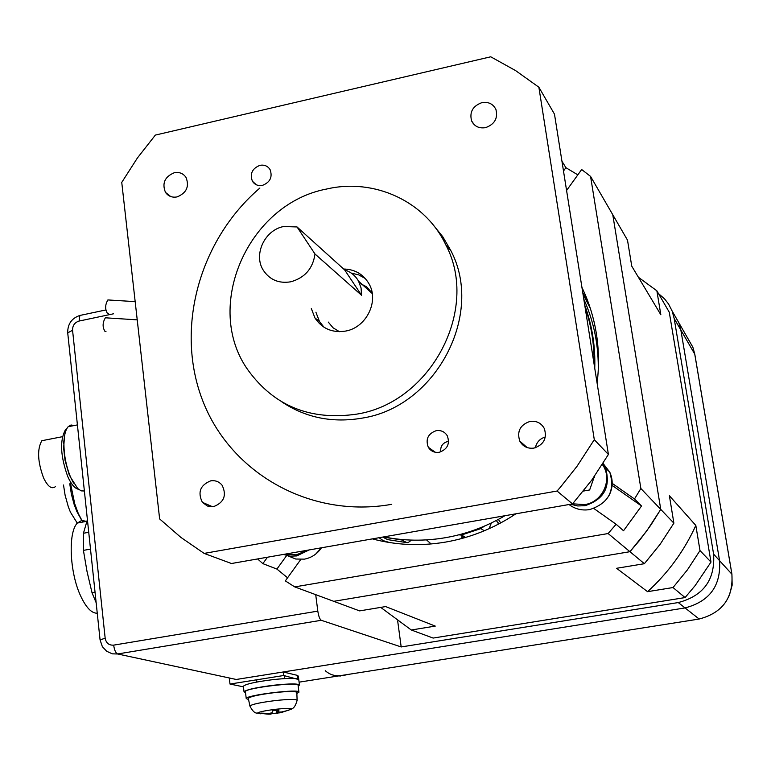 <?xml version="1.0" encoding="UTF-8"?>
<svg xmlns="http://www.w3.org/2000/svg" width="771" height="771" viewBox="0 0 771 771"><rect width="100%" height="100%" fill="white"/><g stroke="black" fill="none" stroke-linecap="round" stroke-linejoin="round"><path stroke-width="1.16" d="M315.715 594.653L317.806 611.124C318.606 616.241 319.763 619.306 321.276 620.289L401.18 646.946L678.268 602.556C703.451 595.906 715.228 579.763 713.609 554.127L674.162 318.442L680.86 330.036L678.894 322.827L673.256 312.987L678.894 322.827L680.86 330.036L719.555 560.613C721.155 585.681 709.638 601.447 685.014 607.933L236.254 679.473L227.291 677.545M397.691 621.06L401.18 646.946M674.162 318.442L672.158 311.07L668.505 303.928L664.554 298.878L658.482 293.597M70.566 483.668L74.739 503.829L78.391 513.756L82.796 522.044M69.756 483.822L71.395 494.192L74.055 504.176L76.772 511.337L81.321 519.635M63.511 485.007L65.101 495.213L68.349 506.894L70.402 512.098L77.283 523.152M97.262 613.224C91.633 613.379 86.082 607.606 80.618 595.906C69.573 572.487 67.915 532.154 77.389 523.037L81.668 520.454L86.535 521.36M96.153 602.71L92.028 592.764L95.055 592.244M88.732 532.298L83.432 533.262L87.402 519.644M92.028 592.764L87.065 571.697L83.413 550.378L83.432 533.262M83.413 550.378L90.506 549.106M46.491 439.807L41.846 440.713C37.047 449.165 37.596 461.521 43.513 477.779C47.821 486.703 51.84 489.614 55.56 486.511M63.627 443.643L64.456 436.405M78.546 489.286C74.854 488.554 71.26 484.333 67.781 476.632C60.398 456.037 59.627 440.414 65.458 429.775L66.788 428.686M73.592 483.138L69.014 474.194L65.043 460.268L63.636 448.173L64.485 436.241M84.386 491.002L81.157 490.867L77.678 488.506L70.701 477.471C66.017 466.147 63.762 454.389 63.945 442.217C64.253 434.748 65.66 429.592 68.156 426.72L71.009 424.994L74.295 425.515M64.089 439.586L63.685 442.487M380.71 607.394L411.29 629.994L433.129 638.07L685.082 597.573L695.191 585.536L710.987 562.078L669.267 312.197L656.863 290.802L638.417 277.271M411.29 629.994L435.268 626.1L385.625 606.575L359.614 610.892L333.747 601.322L629.946 551.699L644.363 563.697L616.588 568.294L647.563 591.675L673.025 587.541L687.491 569.759L700.001 550.561L695.827 525.446L669.392 495.734L673.883 523.162L660.747 509.38L612.772 214.733L627.498 240.128L631.757 266.159L660.843 314.751L656.863 290.802M700.001 550.561L710.987 562.078M673.025 587.541L685.082 597.573M644.363 563.697L660.198 544.201L673.883 523.162M608.136 533.542L629.946 551.699L646.464 531.335L660.747 509.38L640.865 488.515L634.494 498.972L641.53 505.988L623.527 530.747L616.116 524.251L608.136 533.542L294.744 586.904L333.747 601.322L629.946 551.699L639.651 540.278L650.782 525.215L660.747 509.38L612.772 214.733L590.567 176.405L581.671 169.524L566.579 190.476M647.563 591.675C668.187 572.853 684.282 550.773 695.827 525.446M229.363 678.644L229.999 684.05L243.434 686.836M299.09 682.162L699.008 619.065C722.466 612.935 733.433 597.93 731.881 574.048L694.748 354.111L680.86 330.036L719.555 560.613C721.155 585.681 709.638 601.447 685.014 607.933L283.256 671.975L283.689 675.512L229.999 684.05M283.256 671.975L297.095 675.3L298.329 676.109L298.743 679.405M243.385 686.441L243.366 686.267C245.525 684.06 255.519 681.834 273.339 679.588C289.135 677.96 297.616 677.95 298.762 679.569L283.689 675.512M338.199 675.984L345.726 674.798M325.266 670.703C329.805 674.731 335.067 676.34 341.071 675.531M340.474 676.003L338.633 675.916M347.769 674.48L343.259 675.531M343.905 675.377L343.288 675.772M383.813 536.886C404.033 540.972 424.59 541.242 445.493 537.686C466.388 534.024 486.202 526.699 504.928 515.722M594.094 364.134C594.354 344.377 591.338 325.381 585.064 307.128M461.068 538.698L462.292 537.021M436.039 539.054L426.662 539.873M391.735 504.311C310.636 518.816 231.175 473.5 203.043 401.546C174.603 329.622 198.812 240.35 259.885 188.037M426.508 539.883L431.114 543.96M326.663 189.02C374.214 177.87 425.351 201.144 445.937 245.111C479.947 309.441 430.844 402.616 356.761 414.123C310.511 420.812 274.293 406.182 248.117 370.215C202.734 307.176 247.828 203.795 326.663 189.02M432.685 224.294L442.756 236.707L450.852 250.623C484.593 314.414 435.962 406.702 362.505 418.065C332.754 423.221 305.914 417.863 281.984 401.99M545.357 436.955C539.922 438.641 536.587 442.246 535.363 447.768M534.014 448.086C527.653 448.876 522.921 446.554 519.799 441.137C516.734 431.423 520.126 424.85 529.985 421.429C536.452 420.609 541.242 422.99 544.345 428.58C547.227 438.256 543.786 444.751 534.014 448.086M213.692 506.595L207.418 506.046L202.378 502.326C197.472 492.293 200.229 485.142 210.656 480.863C215.34 480.16 219.166 481.634 222.135 485.287C226.876 495.31 224.062 502.413 213.692 506.595M177.108 196.904C172.155 197.79 168.29 196.287 165.486 192.393C161.833 183.296 164.753 176.742 174.256 172.743C179.277 171.827 183.19 173.369 185.994 177.369C189.531 186.457 186.572 192.972 177.108 196.904M485.605 127.629C479.109 128.661 474.454 126.444 471.621 120.96C469.317 112.152 472.719 106.051 481.827 102.659C488.409 101.589 493.112 103.863 495.926 109.482C498.095 118.252 494.654 124.304 485.605 127.629M262.468 185.377C258.092 186.139 254.738 184.761 252.406 181.224C249.679 173.783 252.184 168.492 259.923 165.341C264.357 164.57 267.739 165.977 270.072 169.591C272.712 177.022 270.178 182.284 262.468 185.377M439.277 452.269C434.507 452.905 430.854 451.237 428.3 447.267C425.361 439.21 428.001 433.678 436.222 430.671C441.06 430.025 444.751 431.731 447.296 435.808C450.119 443.845 447.44 449.329 439.277 452.269M343.635 269.012C354.862 269.291 363.305 274.197 368.962 283.718C379.351 301.162 366.341 327.608 345.649 331.067C332.359 333.091 322.114 328.716 314.934 317.931L311.339 308.554M315.908 312.207L319.483 321.526L324.042 327.28M538.871 87.219L515.635 70.624L490.741 56.794L155.347 135.089L137.411 157.968L121.751 182.399L159.636 518.931L180.857 537.377L204.132 553.405L557.057 491.031L560.064 487.629L577.007 466.31L594.296 439.672L538.871 87.219L554.484 114.156L608.406 454.466L594.296 439.672M557.057 491.031L572.525 503.906L591.752 480.111L608.406 454.466M572.525 503.906L231.473 563.514L204.132 553.405M365.329 278.543L358.698 274.881L351.268 273.098M411.483 540.105L408.1 542.62L406.915 542.659L401.807 539.999L382.917 537.05M403.917 539.69L401.807 539.999M464.248 537.821L461.164 535.806M484.477 526.092L480.853 528.607L461.501 534.997L458.706 534.852M389.663 542.553L383.235 540.654L379.072 537.715M584.746 305.152C592.128 325.295 595.463 346.372 594.759 368.374M383.794 537.657L387.64 539.613L406.915 542.659M598.238 371.265C598.788 347.133 594.489 324.254 585.343 302.627L583.782 299.1M491.387 522.96L489.055 528.723M499.406 523.654L497.68 522.516L498.529 524.116M497.68 522.516L496.331 520.483M582.992 294.079L590.403 308.516M587.791 301.027L582.789 292.835M498.384 519.403L500.736 522.94M514.267 514.874L513.129 514.286M515.857 513.814C494.124 528.251 470.724 537.676 445.667 542.071C420.609 546.282 396.178 545.222 372.393 538.89M561.934 161.187L565.895 167.683L577.826 174.853M640.865 488.515L590.567 176.405M294.744 586.904L285.337 580.9L300.767 559.486M287.583 577.787L276.914 569.075L262.853 563.64L257.62 558.946M581.912 287.294L585.324 294.84C596.947 322.741 600.869 352.202 597.12 383.254M262.853 563.64L267.47 557.221M616.116 524.251L593.863 508.513M612.184 483.35L634.494 498.972M565.895 167.683L563.495 171.017M641.53 505.988L612.097 485.373M286.658 555.534L276.914 569.075M315.002 254.006C312.901 268.559 304.824 277.83 290.773 281.8C278.794 283.728 269.599 279.815 263.19 270.081C253.245 254.507 264.781 229.97 283.661 226.52L297.047 226.953L344.656 269.927C350.747 271.855 355.373 275.594 358.544 281.155L361.059 287.92L361.56 295.264L315.002 254.006L297.047 226.953M359.488 283.073L366.736 286.928L372.171 293.076M339.433 331.684L333.043 327.781L328.234 322.047M344.656 269.927L361.56 295.264M107.169 317.912L105.376 317.797C102.533 322.577 102.379 327.077 104.914 331.299L105.993 331.366M109.675 300.054L107.892 299.938C105.078 304.69 104.923 309.181 107.448 313.421L108.566 313.498M440.79 451.883C440.202 446.505 442.515 443.036 447.72 441.455L448.626 441.34M594.537 477.316L594.277 476.584M594.402 476.401L589.632 489.97L583.406 491.069M298.175 686.123L299.456 685.101C298.3 683.53 289.829 683.559 274.023 685.197C256.194 687.443 246.19 689.65 244.031 691.818L245.535 692.647M298.917 692.059L298.069 685.274C299.948 681.4 244.532 688.098 245.409 691.654L245.429 691.809M296.864 693.495L298.926 692.204C300.815 688.436 245.371 695.143 246.238 698.593L248.541 699.48M270.987 713.667L280.711 712.732L291.534 709.156C291.448 708.144 286.243 708.173 275.922 709.262C265.417 710.573 259.258 711.845 257.447 713.069L268.25 714.168L271.045 714.139L270.91 713.002M297.105 700.164L296.835 692.541C296.17 691.124 288.749 691.153 274.592 692.618C258.632 694.642 249.881 696.57 248.32 698.42L249.929 706.111C252.56 711.228 255.076 713.532 257.485 713.03M288.364 710.37L281.251 712.047L278.466 712.067L278.957 710.024L272.52 710.766L272.057 712.809L268.771 713.483L261.109 713.117L260.617 713.801M268.25 714.168L268.221 713.483M280.557 712.009L280.711 712.732M278.215 710.139L278.466 712.067M277.425 713.406L277.068 710.303M276.644 712.982L276.452 710.38M321.276 620.289L117.616 653.972L236.254 679.473M113.443 313.807L79.105 321.054C74.691 322.451 72.513 325.516 72.561 330.258L105.174 638.253C106.147 643.12 108.981 645.414 113.665 645.134C114.387 650.126 115.698 653.076 117.616 653.972L112.315 653.847L106.716 651.283L102.379 646.705L100.076 639.93M678.268 602.556L699.162 619.046M113.665 645.134L317.806 611.124M713.609 554.127L731.91 574.202M79.105 321.054L79.827 315.464L81.273 315.156M72.561 330.258L67.723 332.879M105.174 638.253L100.066 639.853L67.703 332.715C67.636 323.993 71.684 318.25 79.827 315.464L105.8 309.971M729.221 595.829L732.151 585.179L731.92 574.135L694.806 354.255L692.869 347.22L687.481 337.814M672.158 311.07L692.869 347.22L694.796 354.371M297.095 675.3L297.529 678.769M385.645 541.878L383.235 540.654M387.64 539.613L382.686 537.088M461.501 534.997L465.617 537.426M484.323 530.785L480.853 528.607M365.888 286.292L364.538 286.581M285.289 554.108L296.353 554.889L306.781 550.349M309.161 549.935L296.748 555.93L289.954 556.142L283.439 554.436M287.766 555.785L295.746 559.033L304.449 559.139C311.551 557.761 317.218 553.983 321.459 547.786M572.612 503.82L584.746 504.591C602.855 502.104 613.051 478.849 602.344 464.489M569.008 504.523C575.089 509.091 581.97 510.788 589.642 509.602C608.55 503.376 615.258 490.905 609.784 472.17L605.437 467.804L602.932 463.554L605.437 467.804C610.969 486.752 604.175 499.377 585.054 505.689L577.72 505.959L570.636 504.244M604.647 466.253L607.442 469.818M609.196 495.261C612.964 487.523 613.167 479.822 609.784 472.17L603.038 463.39M291.371 708.751C293.635 708.665 295.553 705.879 297.114 700.386C296.469 699.056 289.26 699.114 275.498 700.55C259.972 702.516 251.452 704.366 249.929 706.111M77.389 523.037L86.844 521.302M41.846 440.713L62.403 436.694M66.325 429.601L65.458 429.775M63.617 443.691L63.945 442.217M77.418 424.898L68.156 426.72M445.937 245.111L450.852 250.623M519.799 441.137L527.181 447.585M202.378 502.326L212.545 506.749M165.486 192.393L170.68 196.528M471.621 120.96L474.281 124.748M252.406 181.224L256.29 184.761M428.3 447.267L435.258 452.249M319.483 321.526L314.934 317.931M585.343 302.627L584.071 300.873M499.232 523.74L497.902 522.854M358.544 281.155L372.248 293.558M105.376 317.797L137.228 319.859M107.892 299.938L135.176 301.634M321.488 547.786L315.773 554.012M298.762 679.569L299.437 684.947M243.366 686.267L244.031 691.818M245.409 691.654L246.238 698.593M284.229 675.647L284.595 678.586M256.647 679.81L256.916 682.017"/></g></svg>
